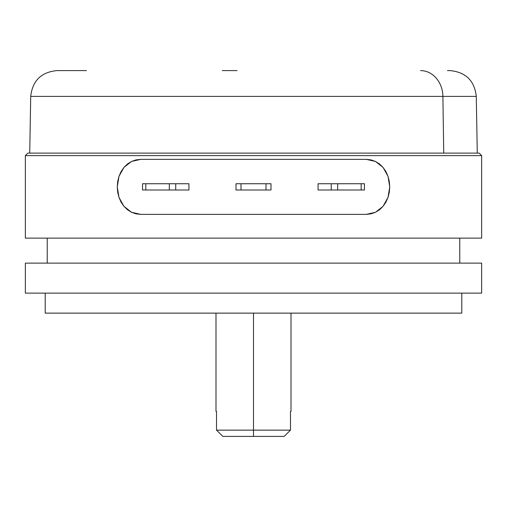 <?xml version="1.0" encoding="UTF-8"?>
<svg xmlns="http://www.w3.org/2000/svg" width="507" height="507" viewBox="0 0 507 507"><rect width="100%" height="100%" fill="white"/><g stroke="black" fill="none" stroke-linecap="round" stroke-linejoin="round"><path stroke-width="0.76" d="M481.65 155.617L479.147 153.114L27.853 153.114L25.35 155.617L481.65 155.617L25.35 155.617L25.35 238.125L481.65 238.125L481.65 155.617L481.65 238.125L25.35 238.125L25.35 155.617L27.853 153.114L479.147 153.114L481.65 155.617M481.65 293.128L481.65 263.127L25.35 263.127L25.35 293.128L481.65 293.128L481.65 263.127L25.35 263.127L25.35 293.128L481.65 293.128M459.773 263.127L459.773 238.125L459.773 263.127M47.227 238.125L47.227 263.127L47.227 238.125M461.801 313.13L461.801 293.128L461.801 313.13L45.199 313.13L45.199 293.128L45.199 313.13L461.801 313.13M216.521 430.145L222.877 436.394L253.5 436.394L253.5 430.145L216.521 430.145L290.479 430.145L290.479 411.392L291.005 411.392L290.479 411.392L290.479 430.145L284.123 436.394L222.877 436.394L216.521 430.145L222.877 436.394L216.521 430.145L216.521 411.392L216.521 430.145M253.5 313.13L253.5 430.145L253.5 313.13M215.995 411.392L216.521 411.392L215.995 411.392L215.995 313.13M290.479 430.145L253.5 430.145L253.5 436.394L284.123 436.394L290.479 430.145M442.89 96.4L443.733 153.114L442.89 96.4L476.282 96.4L442.89 96.4A26.25 22.321 -90 0 0 420.576 70.606A26.25 22.321 90 0 1 442.89 96.4L30.718 96.4L442.89 96.4M477.277 153.114L476.282 96.4C474.508 80.702 465.762 72.108 450.039 70.606L447.466 70.606M57.082 70.606L86.424 70.606M237.042 70.606L222.243 70.606M140.705 214.372L366.295 214.372L370.985 213.846L375.459 212.287L379.509 209.765L383.038 206.343L385.897 202.185L388.007 197.426L389.3 192.261L389.737 186.868L389.306 181.5L388.013 176.328L385.916 171.588L383.051 167.405L379.54 163.995L375.478 161.454L371.01 159.895L366.295 159.363L140.705 159.363L136.015 159.889L131.541 161.448L127.491 163.97L123.962 167.392L121.103 171.55L118.993 176.309L117.7 181.474L117.263 186.868L117.694 192.235L118.987 197.407L121.084 202.147L123.949 206.33L127.46 209.74L131.522 212.281L135.99 213.84L140.705 214.372L366.295 214.372L375.459 212.287L383.038 206.343L388.007 197.426L389.737 186.868L388.013 176.328L383.051 167.405L375.478 161.454L366.295 159.363L140.705 159.363L131.541 161.448L123.962 167.392L118.993 176.309L117.263 186.868L118.987 197.407L123.949 206.33L131.522 212.281L140.705 214.372M364.451 189.992L331.255 189.992L337.662 189.992L337.662 183.743L331.255 183.743L331.255 189.992L318.073 189.992L318.073 183.743L331.255 183.743L331.255 189.992L318.073 189.992L318.073 183.743L361.161 183.743L361.161 189.992L337.662 189.992L337.662 183.743L364.444 183.743L361.161 183.743L361.161 189.992L364.444 189.992L364.451 183.743M188.927 183.743L188.927 189.992L175.72 189.992L175.72 183.743L188.927 183.743L188.927 189.992L175.72 189.992L175.72 183.743L188.927 183.743M169.313 183.743L169.313 189.992L145.82 189.992L145.82 183.743L175.72 183.743L169.313 183.743L169.313 189.992L175.72 189.992L145.82 189.992L145.82 183.743L169.313 183.743M142.537 183.743L145.82 183.743L142.53 183.743L142.53 189.992L145.82 189.992L142.53 189.992M235.996 183.743L235.996 189.992L240.996 189.992L240.996 183.743L266.004 183.743L266.004 189.992L240.996 189.992L271.004 189.992L271.004 183.743L266.004 183.743L271.004 183.743L271.004 189.992L266.004 189.992L266.004 183.743L235.996 183.743L240.996 183.743L240.996 189.992L235.996 189.992L235.996 183.743M291.005 411.392L291.005 313.13M29.723 153.114L30.718 96.4C32.492 80.702 41.238 72.108 56.961 70.606"/></g></svg>
